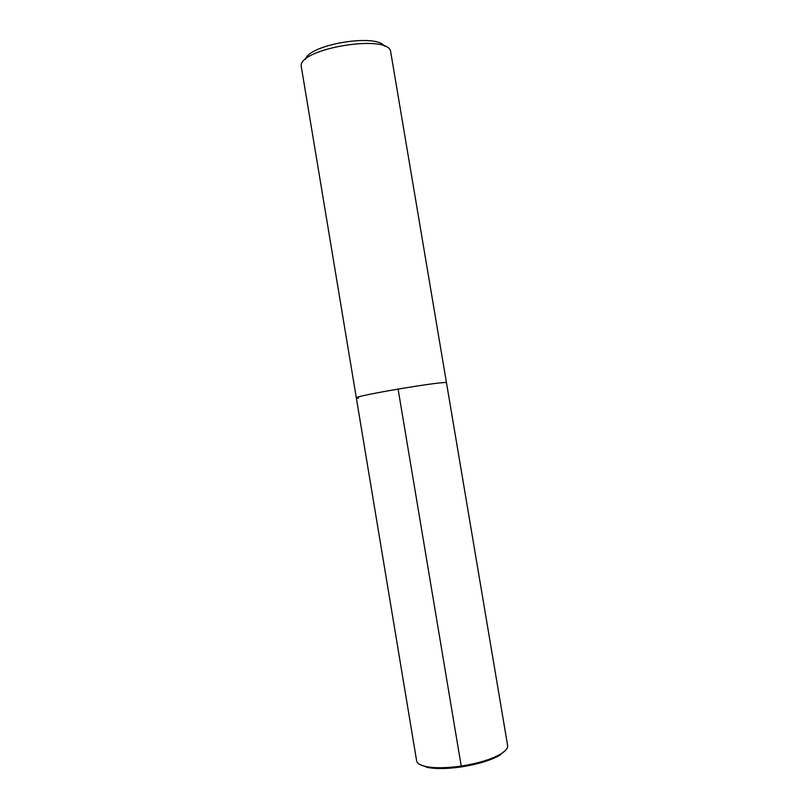 <?xml version="1.0" encoding="UTF-8"?>
<svg xmlns="http://www.w3.org/2000/svg" width="809" height="809" viewBox="0 0 809 809"><rect width="100%" height="100%" fill="white"/><g stroke="black" fill="none" stroke-linecap="round" stroke-linejoin="round"><path stroke-width="1.21" d="M356.334 397.957L416.635 760.885C417.131 763.504 420.407 765.425 426.474 766.659C435.394 768.277 446.952 768.085 461.14 766.072C477.785 763.433 490.81 759.52 500.215 754.322C505.554 751.177 508.032 748.285 507.637 745.655L446.497 382.869C449.066 379.947 352.997 396.026 356.334 397.957L301.312 66.742C296.761 48.762 389.139 33.3 390.686 51.786L446.497 382.869C449.066 379.947 352.997 396.026 356.334 397.957L358.559 398.17M305.428 59.401C308.684 44.556 376.498 33.209 384.406 46.184M505.979 749.913L499.436 755.454C490.264 760.531 477.573 764.353 461.363 766.922C447.549 768.874 436.284 769.066 427.577 767.478L419.588 764.374M461.363 766.922L398.079 389.028M427.577 767.478L426.474 766.659M499.436 755.454L500.215 754.322"/></g></svg>
